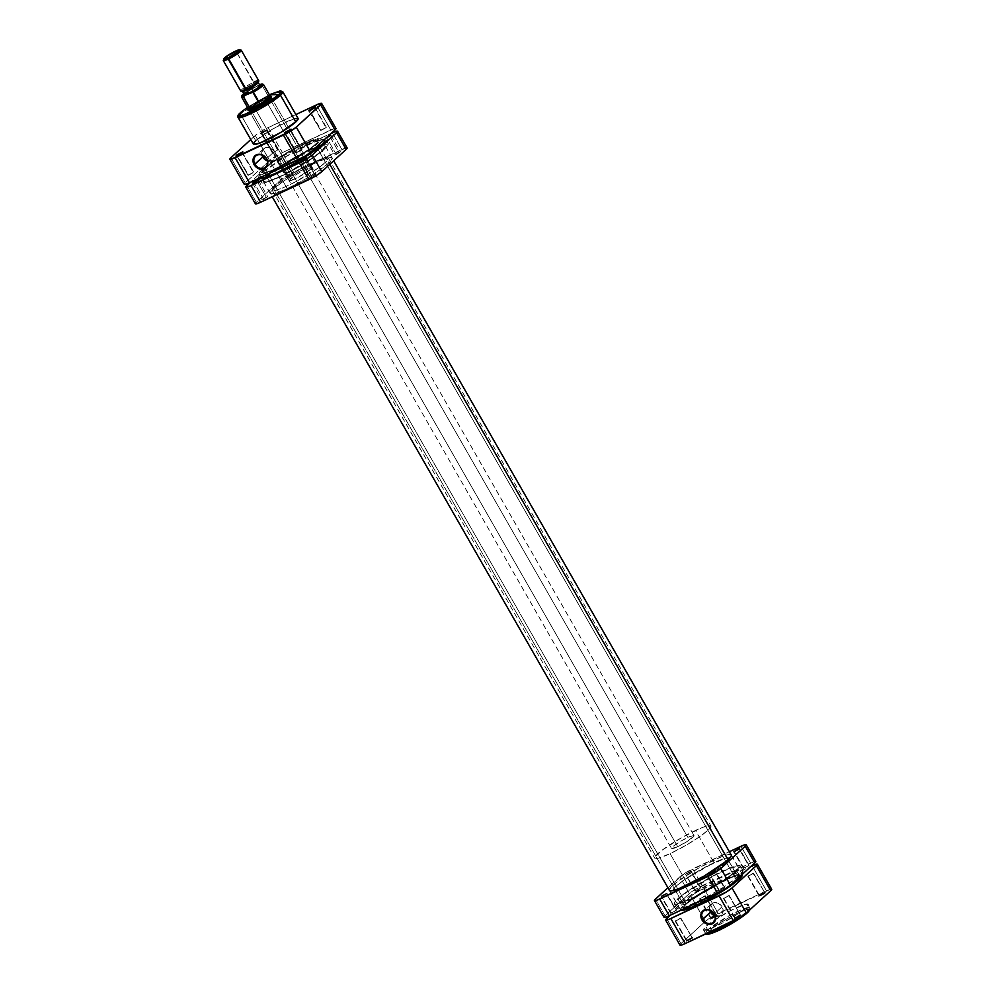 <?xml version="1.0" encoding="UTF-8"?>
<svg xmlns="http://www.w3.org/2000/svg" width="995" height="995" viewBox="0 0 995 995"><rect width="100%" height="100%" fill="white"/><g stroke="black" fill="none" stroke-linecap="round" stroke-linejoin="round"><path stroke-width="0.75" stroke-dasharray="4.97 3.73" d="M746.362 913.634L747.394 912.738C753.016 908.087 749.869 908.124 737.979 912.875C722.358 921.009 712.818 926.905 709.373 930.549A1.293 1.095 47.6 0 1 707.719 929.902L728.576 916.047L743.974 908.684L750.106 907.726L747.767 911.146A1.293 1.095 47.6 0 1 747.929 911.557A1.293 1.095 -132.4 0 0 747.767 911.146A25.77 3.495 -29.8 0 0 750.106 907.726A25.77 3.495 -29.8 0 0 732.084 914.156A25.77 3.495 -29.8 0 0 707.719 929.902L705.816 926.569A25.77 3.495 150.2 0 1 708.44 924.367A25.77 3.495 150.2 0 1 732.519 909.617A25.77 3.495 150.2 0 1 748.19 904.38A25.77 3.495 150.2 0 1 745.852 907.813L747.767 911.146L745.852 907.813L736.872 914.517L721.972 923.298L710.355 928.745L703.577 930.114L704.92 927.427L711.201 922.315L729.683 911.072L745.354 904.306L748.252 904.567L745.852 907.813A25.77 3.495 150.2 0 1 721.487 923.559A25.77 3.495 150.2 0 1 703.477 929.989A25.77 3.495 150.2 0 1 705.816 926.569L707.719 929.902A25.77 3.495 -29.8 0 0 705.393 933.335A25.77 3.495 -29.8 0 0 706.301 933.683L705.393 933.335L707.719 929.902A1.293 1.095 -132.4 0 0 709.373 930.549L707.246 933.919M716.064 915.624L711.039 917.987L710.492 919.206L716.885 915.947L704.908 896.147L699.883 898.497L710.741 918.41L716.363 915.201L711.039 917.987L699.883 898.497L705.206 895.711L716.885 915.947L710.517 919.305L717.246 915.524L710.853 918.771L711.039 917.987L716.064 915.624M691.699 937.899L686.674 940.25L686.127 941.481L692.52 938.21L680.543 918.41L675.518 920.773L686.376 940.685L691.998 937.464L686.674 940.25L675.518 920.773L680.841 917.987L692.52 938.21L686.152 941.581L692.868 937.787L686.488 941.046L686.674 940.25L691.699 937.899M739.994 915.276L734.957 917.626L734.422 918.858L740.815 915.599L728.837 895.798L723.8 898.149L734.671 918.062L740.28 914.84L734.957 917.626L723.8 898.149L729.124 895.363L740.815 915.599L734.434 918.957L741.163 915.176L734.77 918.422L734.957 917.626L739.994 915.276M764.359 893.012L759.334 895.363L758.787 896.594L765.18 893.323L753.203 873.523L748.178 875.886L759.036 895.798L764.657 892.577L759.334 895.363L748.178 875.886L753.501 873.1L765.18 893.323L758.812 896.694L765.528 892.901L759.148 896.159L759.334 895.363L764.359 893.012M715.032 915.972A7.413 6.281 -132.4 0 0 721.313 914.965A7.413 6.281 -132.4 0 0 722.084 906.793L714.211 913.982L722.084 906.793A7.413 6.281 -132.4 0 0 711.325 904.02A7.413 6.281 -132.4 0 0 709.746 910.201M686.339 903.92L676.14 886.11A32.362 4.39 150.2 0 1 706.748 866.334A32.362 4.39 150.2 0 1 729.372 858.25A32.362 4.39 150.2 0 1 726.437 862.553L736.636 880.364A32.362 4.39 -29.8 0 0 739.571 876.06A32.362 4.39 -29.8 0 0 716.947 884.145A32.362 4.39 -29.8 0 0 686.339 903.92A32.362 4.39 -29.8 0 0 683.403 908.224A32.362 4.39 -29.8 0 0 706.027 900.139A32.362 4.39 -29.8 0 0 736.636 880.364L726.437 862.553L715.156 870.973L696.45 882.005L679.933 889.555L673.329 890.575L675.02 887.192L682.906 880.774L706.139 866.657L725.815 858.138L729.459 858.474L726.437 862.553A32.362 4.39 150.2 0 1 695.828 882.329A32.362 4.39 150.2 0 1 673.205 890.413A32.362 4.39 150.2 0 1 676.14 886.11L686.339 903.92L683.391 907.465L683.528 908.385L685.717 908.584L698.801 903.734L717.631 893.634L735.28 881.558L739.248 877.503L739.459 875.898L732.842 876.918L716.338 884.468L697.632 895.488L686.339 903.92A32.362 4.39 -29.8 0 0 683.403 908.224A32.362 4.39 -29.8 0 0 706.027 900.139A32.362 4.39 -29.8 0 0 736.636 880.364L315.253 144.586A32.362 4.39 150.2 0 1 284.645 164.362A32.362 4.39 150.2 0 1 262.021 172.446A32.362 4.39 150.2 0 1 264.409 168.652A32.362 4.39 150.2 0 1 264.956 168.143L686.339 903.92L683.739 906.781L683.528 908.385L688.44 907.925L696.388 904.841L722.88 890.388L733.676 882.851L739.248 877.503L738.986 875.675L732.842 876.918L708.067 889.045L686.339 903.92L265.043 168.292L261.934 172.222L264.334 172.807L270.652 170.879L290.764 161.041L312.293 147.073L317.256 142.546L318.064 140.121L311.46 141.141L294.955 148.678L278.712 158.106L264.956 168.143A32.362 4.39 150.2 0 1 266.797 166.551A32.362 4.39 150.2 0 1 297.331 147.447A32.362 4.39 150.2 0 1 318.189 140.27A32.362 4.39 150.2 0 1 315.253 144.586L736.636 880.364A32.362 4.39 -29.8 0 0 739.571 876.06A32.362 4.39 -29.8 0 0 716.947 884.145A32.362 4.39 -29.8 0 0 686.339 903.92M770.503 889.244L710.878 917.402L705.318 921.37L680.269 944.33M747.394 912.738L748.252 911.918M749.359 910.574L749.173 909.194L744.521 910.126L729.969 916.942L712.967 927.614L707.097 933.633M738.862 919.106L740.628 917.912M679.958 945.101A11.007 1.492 -29.8 0 1 680.953 943.633L666.613 918.584L680.953 943.633L705.318 921.37L701.027 913.858L705.318 921.37A11.007 1.492 -29.8 0 1 718.191 913.422L703.838 888.373A11.007 1.492 150.2 0 0 690.978 896.321L701.027 913.858L690.978 896.321L670.22 915.288L690.978 896.321L696.537 892.366L751.163 866.21L703.838 888.373L718.191 913.422L766.473 890.799L752.133 865.75L766.473 890.799A11.007 1.492 -29.8 0 1 771.71 889.269M735.529 919.94A25.77 3.495 -29.8 0 0 747.767 911.146L735.529 919.94M704.908 896.147L699.597 898.945L704.908 896.147M753.203 873.523L747.892 876.334L753.203 873.523M728.837 895.798L723.527 898.597L728.837 895.798M680.543 918.41L675.232 921.221L680.543 918.41M714.833 915.897L719.97 915.86L722.557 913.286L723.042 909.442L721.251 905.599L717.818 903.074L712.669 903.124L709.671 906.893L709.957 910.898M317.766 143.404L318.611 144.872L317.766 143.404L299.793 156.215L276.137 169.125L260.665 174.548L259.347 174.225L259.197 173.217L262.444 169.324A35.609 4.826 150.2 0 1 262.568 169.2A35.609 4.826 150.2 0 1 296.249 147.484A35.609 4.826 150.2 0 1 320.999 138.666A35.609 4.826 150.2 0 1 317.766 143.404A35.609 4.826 150.2 0 1 284.097 165.158A35.609 4.826 150.2 0 1 259.21 174.063A35.609 4.826 150.2 0 1 262.444 169.324L280.416 156.501L304.072 143.603L319.544 138.181L320.863 138.504L321.012 139.511L317.766 143.404M319.681 146.725L329.768 164.349L319.681 146.725M728.017 859.73L738.402 877.864L728.017 859.73M731.437 855.327L742.382 874.443A35.609 4.826 -29.8 0 0 717.494 883.336A35.609 4.826 -29.8 0 0 683.826 905.102L262.444 169.324L683.826 905.102L698.963 894.07L719.783 882.155L736.847 874.779L740.927 873.958L742.469 874.692M681.239 910.251L680.58 908.995L683.826 905.102A35.609 4.826 -29.8 0 0 680.592 909.84A35.609 4.826 -29.8 0 0 681.077 910.201M285.528 132.87L290.739 129.723L285.229 133.305L296.386 152.782L301.709 149.996L290.552 130.519L302.007 149.573L296.684 152.359L285.528 132.87M237.233 155.494L242.444 152.347L236.947 155.929L248.103 175.406L253.426 172.62L242.27 153.143L253.713 172.185L248.389 174.971L237.233 155.494M261.598 133.231L266.822 130.084L260.491 133.467L261.598 133.231L272.468 153.143L277.792 150.344L266.635 130.867L261.312 133.653L266.934 130.444L278.078 149.922L272.754 152.708L261.598 133.231L260.441 133.442L267.157 129.549L262.133 131.9L267.17 129.648L266.934 130.507L261.598 133.231M309.893 110.607L315.104 107.46L309.607 111.042L320.763 130.519L326.086 127.733L314.93 108.256L326.086 127.733L321.049 130.084L309.893 110.607M250.081 108.753A12.947 1.754 -29.8 0 0 249.136 110.632A12.947 1.754 -29.8 0 0 258.725 106.838A12.947 1.754 -29.8 0 0 270.205 99.338L270.391 98.542L270.205 99.338A12.947 1.754 150.2 0 1 257.966 107.249A12.947 1.754 150.2 0 1 248.912 110.482A12.947 1.754 150.2 0 1 250.081 108.753L290.241 178.889A12.947 1.754 -29.8 0 0 289.072 180.605A12.947 1.754 -29.8 0 0 298.127 177.371A12.947 1.754 -29.8 0 0 310.365 169.461L270.205 99.338L310.365 169.461L297.294 177.806L289.122 180.667L292.953 176.749L301.149 171.687L310.117 167.695L311.547 168.043L310.365 169.461A12.947 1.754 -29.8 0 0 311.534 167.732A12.947 1.754 -29.8 0 0 302.492 170.978A12.947 1.754 -29.8 0 0 290.241 178.889L250.081 108.753A12.947 1.754 150.2 0 1 262.319 100.843A12.947 1.754 150.2 0 1 271.374 97.609A12.947 1.754 150.2 0 1 270.205 99.338A12.947 1.754 -29.8 0 0 271.386 97.883A12.947 1.754 -29.8 0 0 263.078 100.458A12.947 1.754 -29.8 0 0 250.081 108.753L249.26 108.443L250.081 108.753M248.451 109.263A13.594 1.841 150.2 0 1 249.26 108.443L248.029 109.923M269.359 94.736L247.444 107.273L269.359 94.749M298.114 118.517A25.77 3.495 -29.8 0 0 280.105 124.947A25.77 3.495 -29.8 0 0 255.74 140.693L240.442 113.977A25.77 3.495 150.2 0 1 264.807 98.231A25.77 3.495 150.2 0 1 282.816 91.801L276.685 92.759L261.299 100.122L240.442 113.977A1.293 1.095 47.6 0 1 240.566 112.559M267.22 160.804A7.413 6.281 -132.4 0 0 273.513 159.797A7.413 6.281 -132.4 0 0 274.272 151.626L266.411 158.814L274.272 151.626A7.413 6.281 -132.4 0 0 263.526 148.852A7.413 6.281 -132.4 0 0 261.946 155.021M315.253 144.586L325.452 162.396A32.362 4.39 -29.8 0 0 328.387 158.081A32.362 4.39 -29.8 0 0 305.763 166.177A32.362 4.39 -29.8 0 0 275.155 185.953L264.956 168.143A32.362 4.39 150.2 0 1 266.797 166.551A32.362 4.39 150.2 0 1 297.331 147.447A32.362 4.39 150.2 0 1 318.189 140.27A32.362 4.39 150.2 0 1 315.253 144.586L301.497 154.611L282.568 165.444L267.058 172.147L263.339 172.894L261.934 172.222L263.824 169.225L271.722 162.807L297.642 147.285L315.875 139.922L318.276 140.506L315.253 144.586A32.362 4.39 150.2 0 1 284.645 164.362A32.362 4.39 150.2 0 1 262.021 172.446A32.362 4.39 150.2 0 1 264.409 168.652A32.362 4.39 150.2 0 1 264.956 168.143L275.155 185.953A32.362 4.39 -29.8 0 0 272.22 190.256A32.362 4.39 -29.8 0 0 294.843 182.172A32.362 4.39 -29.8 0 0 325.452 162.396L315.253 144.586M244.223 184.274A11.007 1.492 -29.8 0 1 245.218 182.806L230.877 157.77L245.218 182.806L269.595 160.543L255.242 135.494L250.79 139.561L257.556 133.678L264.508 129.387L295.851 114.562L268.115 127.547L282.456 152.596L270.603 159.697L244.546 183.503M254.844 141.551L254.16 142.31M294.11 118.753L275.229 127.596L255.74 140.693A25.77 3.495 -29.8 0 0 253.402 144.126M247.457 107.298L269.421 94.724M271.063 96.54L260.702 100.881L249.26 108.443A13.594 1.841 150.2 0 1 262.904 99.724A13.594 1.841 150.2 0 1 271.635 97.012L271.386 97.883M240.38 112.796A1.293 1.095 -132.4 0 0 240.442 113.977L238.103 117.41A25.77 3.495 150.2 0 1 240.442 113.977L255.74 140.693M334.78 128.417L282.456 152.596L330.75 129.972L316.41 104.935L330.75 129.972A11.007 1.492 -29.8 0 1 335.987 128.454M275.155 185.953L272.207 189.498L272.817 190.642L274.533 190.617L282.953 187.844L295.465 181.849L318.686 167.732L326.584 161.314L328.275 157.931L321.659 158.951L305.154 166.488L288.911 175.916L275.155 185.953M314.569 107.895L315.228 107.883L314.569 107.895M321.049 130.084L326.36 127.285L321.049 130.084M272.754 152.708L278.065 149.909L272.754 152.708M241.909 152.782L242.556 152.708L241.909 152.782M248.389 174.971L253.7 172.172L248.389 174.971M290.204 130.171L290.851 130.084L290.204 130.171M296.684 152.359L301.995 149.548L296.684 152.359M269.595 160.543L255.242 135.494A11.007 1.492 150.2 0 1 268.115 127.547L282.456 152.596A11.007 1.492 -29.8 0 0 269.595 160.543M267.033 160.73L272.17 160.692L274.757 158.118L274.881 152.919L272.443 149.387L268.687 147.521L264.869 147.956L262.282 150.519L262.158 155.718M241.088 50.136A10.36 1.405 -29.8 0 0 236.35 51.69L235.429 51.168L236.35 51.69A10.36 1.405 150.2 0 1 241.275 50.26M258.364 82.349A9.328 1.269 -29.8 0 0 253.912 83.456L236.35 51.69L253.812 82.187A10.36 1.405 -29.8 0 0 244.733 87.361A10.36 1.405 -29.8 0 0 240.765 91.055M269.919 95.955L270.354 96.067A12.947 1.754 -29.8 0 0 264.421 98.02L687.881 837.404A12.947 1.754 -29.8 0 0 676.525 843.884A12.947 1.754 -29.8 0 0 671.563 848.486A12.947 1.754 -29.8 0 0 677.719 846.683L688.341 840.713L693.988 835.551L689.746 836.584L681.438 840.812L673.926 845.762L671.613 848.548L677.719 846.683L254.795 108.219L677.719 846.683A12.947 1.754 -29.8 0 0 689.075 840.215A12.947 1.754 -29.8 0 0 694.037 835.613A12.947 1.754 -29.8 0 0 687.881 837.404L264.421 98.02A12.947 1.754 150.2 0 1 270.105 96.042M670.108 853.648L688.602 885.923A32.362 4.39 -29.8 0 0 716.972 869.754A32.362 4.39 -29.8 0 0 729.372 858.25A32.362 4.39 -29.8 0 0 713.987 862.727L695.493 830.452A32.362 4.39 150.2 0 1 710.89 825.962A32.362 4.39 150.2 0 1 698.49 837.479A32.362 4.39 150.2 0 1 670.108 853.648A32.362 4.39 150.2 0 1 654.71 858.138A32.362 4.39 150.2 0 1 667.11 846.621A32.362 4.39 150.2 0 1 695.493 830.452L713.987 862.727L725.815 858.138L728.788 857.864L729.385 859.008L726.437 862.553L719.671 867.889L701.948 879.008L683.938 888L676.762 890.525L673.329 890.575L673.54 888.97L676.14 886.11L685.095 879.257L713.987 862.727A32.362 4.39 -29.8 0 0 685.605 878.908A32.362 4.39 -29.8 0 0 673.205 890.413A32.362 4.39 -29.8 0 0 688.602 885.923L670.108 853.648L658.28 858.237L655.307 858.511L654.71 857.367L662.421 849.954L682.135 837.38L702.246 827.529L708.564 825.614L710.766 825.813L710.554 827.405L707.955 830.265L699 837.131L686.227 845.153L670.108 853.648M252.655 87.995L243.775 93.704A11.977 1.629 150.2 0 1 252.817 87.908L259.546 84.762L252.009 88.99L258.7 100.682L264.135 97.858A12.624 1.716 150.2 0 1 268.302 96.179L261.61 84.488L260.155 84.463M258.737 80.757A10.36 1.405 -29.8 0 0 253.812 82.187L253.912 83.456L257.966 82.025M246.71 90.035L246.723 90.072A9.067 1.231 150.2 0 1 242.394 91.291A9.067 1.231 150.2 0 1 245.864 88.07A9.067 1.231 150.2 0 1 253.812 83.543A9.067 1.231 150.2 0 1 258.128 82.286A9.067 1.231 150.2 0 1 254.658 85.508A9.067 1.231 150.2 0 1 246.71 90.035L254.148 85.856L258.091 82.249L253.812 83.543L255.727 86.888L253.812 83.543L243.215 90.085L242.768 91.416L246.71 90.035M260.043 85.632A9.067 1.231 -29.8 0 0 255.727 86.888L258.153 85.868M251.959 88.791L243.651 93.816M247.034 91.938L255.727 86.888A9.067 1.231 -29.8 0 0 247.78 91.416A9.067 1.231 -29.8 0 0 244.31 94.637L244.31 94.425M241.536 96.963A12.624 1.716 150.2 0 1 252.009 88.99L258.7 100.682A12.624 1.716 150.2 0 1 264.135 97.858L258.7 100.682L268.302 96.179L261.61 84.488A12.624 1.716 150.2 0 1 263.451 84.413M242.171 91.204L253.912 83.456A9.328 1.269 -29.8 0 0 245.292 88.418A9.328 1.269 -29.8 0 0 242.332 91.528M223.29 60.546A10.36 1.405 150.2 0 1 227.27 56.864A10.36 1.405 150.2 0 1 236.35 51.69A10.36 1.405 -29.8 0 0 223.29 60.334M270.142 96.105A12.624 1.716 -29.8 0 0 268.302 96.179M248.203 108.592A12.947 1.754 150.2 0 1 264.421 98.02A12.947 1.754 -29.8 0 0 248.091 108.816L248.215 108.38A12.624 1.716 150.2 0 1 258.7 100.682A12.624 1.716 -29.8 0 0 248.228 108.654M252.009 88.99A12.624 1.716 -29.8 0 0 241.511 96.901M263.476 84.475A12.624 1.716 -29.8 0 0 261.61 84.488M261.461 84.339L260.503 84.339M240.939 91.167A10.36 1.405 150.2 0 1 244.235 87.709A10.36 1.405 150.2 0 1 253.812 82.187M263.663 199.448L254.098 182.744L263.663 199.448L262.133 199.908L266.2 197.122L262.12 199.895L267.742 196.674L263.663 199.448M257.008 181.078L266.2 197.122L257.008 181.078M278.463 160.481L276.933 160.929L281 158.155L290.565 174.859L286.485 177.632L288.028 177.172L278.463 160.481L276.946 160.941L279.943 158.702L282.53 157.695L278.463 160.481L288.028 177.172L286.498 177.645L291.821 174.834L288.028 177.172L292.107 174.411L290.565 174.859L281 158.155L282.543 157.707L278.463 160.481M325.887 138.23L328.238 136.079L325.228 138.33L334.78 155.009L336.322 154.561L326.758 137.857L336.322 154.561L334.793 155.021L338.86 152.235L334.78 155.009M329.668 136.191L338.86 152.235L340.389 151.775L336.322 154.561L340.402 151.787L338.86 152.235L329.668 136.191M311.957 176.824L302.393 160.133L311.957 176.824L310.428 177.297L316.037 174.063L311.957 176.824M314.495 174.511L310.415 177.272L316.024 174.038L314.495 174.511L305.303 158.466L314.495 174.511M258.787 178.379A38.196 5.186 150.2 0 1 258.563 178.142A38.196 5.186 150.2 0 1 273.127 164.585A38.196 5.186 150.2 0 1 306.671 145.457L309.159 149.971A38.021 5.162 -29.8 0 0 275.764 169.013A38.021 5.162 -29.8 0 0 261.262 182.52A38.021 5.162 -29.8 0 0 279.334 177.222L276.722 172.832L279.334 177.222A38.021 5.162 -29.8 0 0 312.617 158.267A38.021 5.162 -29.8 0 0 327.255 144.723A38.021 5.162 -29.8 0 0 321.696 144.947M315.278 163.043A35.733 4.851 -29.8 0 0 283.948 180.891A35.733 4.851 -29.8 0 0 270.254 193.602A35.733 4.851 -29.8 0 0 287.244 188.652L280.242 176.401A35.733 4.851 150.2 0 1 263.24 181.351A35.733 4.851 150.2 0 1 276.933 168.64A35.733 4.851 150.2 0 1 308.263 150.792L315.278 163.043L308.263 150.792A35.733 4.851 150.2 0 1 325.253 145.842A35.733 4.851 150.2 0 1 311.572 158.553A35.733 4.851 150.2 0 1 280.242 176.401L287.244 188.652A35.733 4.851 -29.8 0 0 318.574 170.792A35.733 4.851 -29.8 0 0 332.268 158.081A35.733 4.851 -29.8 0 0 315.278 163.043L326.708 158.416L330.8 157.596L332.355 158.342L329.034 162.832L319.146 170.406L305.042 179.262L287.244 188.652L275.814 193.266L270.391 193.764L270.628 192.01L273.488 188.851L283.376 181.277L297.48 172.421L315.278 163.043M345.937 147.894L286.299 176.065L280.752 180.02L255.703 202.98M271.187 163.329L250.429 182.296L271.187 163.329A11.007 1.492 150.2 0 1 284.048 155.382L271.187 163.329L280.752 180.02L271.187 163.329M255.379 203.751A11.007 1.492 -29.8 0 1 256.374 202.296L246.822 185.592L256.374 202.296L280.752 180.02A11.007 1.492 -29.8 0 1 293.612 172.073L284.048 155.382L331.372 133.206L284.048 155.382L293.612 172.073L341.907 149.461L332.342 132.758L341.907 149.461A11.007 1.492 -29.8 0 1 347.143 147.932M325.9 138.218L325.228 138.33M259.26 178.578L258.464 177.856L258.949 176.426L263.625 171.637L284.446 157.384L312.181 143.006L320.639 140.046L324.693 139.984M320.987 145.158A38.021 5.162 -29.8 0 0 309.159 149.971L306.671 145.457A38.196 5.186 150.2 0 1 324.855 140.183L327.255 144.723M279.334 177.222L295.03 169.088L313.276 157.819L323.798 149.76L326.845 146.402L327.094 144.524L321.323 145.059L309.159 149.971L290.229 159.959L275.217 169.374L264.707 177.433L261.163 182.222L261.946 182.943L265.441 182.62L279.334 177.222M308.263 150.792L319.694 146.178L323.785 145.345L325.34 146.091L322.019 150.593L312.131 158.168L283.028 175.07L270.677 180.406L263.376 181.525L265.242 177.794L276.361 169.038L293.513 158.441L308.263 150.792M671.053 912.975L676.078 910.624L666.513 893.92L676.364 910.176L670.767 913.422L676.376 910.189L671.053 912.975L661.712 896.682L671.053 912.975M719.335 890.363L724.372 888L714.808 871.309L724.658 887.552L719.062 890.811L724.671 887.577L719.335 890.363L710.007 874.058L719.335 890.363M743.713 868.088L748.737 865.737L739.173 849.033L749.024 865.289L743.427 868.535L749.036 865.302L743.713 868.088L734.372 851.795L743.713 868.088M695.418 890.712L700.455 888.361L690.891 871.657L685.567 874.443L695.132 891.159L698.813 889.518L700.07 888.013L695.418 890.712L685.58 874.456L690.828 871.222L685.854 874.02L691.177 871.222L700.741 887.926L695.418 890.712M736.897 871.06A38.021 5.162 150.2 0 1 700.866 894.343A38.021 5.162 150.2 0 1 674.336 903.783A38.021 5.162 150.2 0 1 677.794 898.746L680.219 903.261A38.196 5.186 -29.8 0 0 676.737 908.323A38.196 5.186 -29.8 0 0 703.378 898.833A38.196 5.186 -29.8 0 0 739.571 875.451L736.897 871.06L739.571 875.451L743.128 870.65L740.305 869.966L732.842 872.229L718.8 878.647L690.779 895.164L680.219 903.261L676.662 908.074L678.316 908.87L684.697 907.316L704.174 898.423L723.34 887.291L739.571 875.451A38.196 5.186 -29.8 0 0 743.029 870.351A38.196 5.186 -29.8 0 0 716.263 879.953A38.196 5.186 -29.8 0 0 680.219 903.261L677.794 898.746A38.021 5.162 150.2 0 1 713.676 875.55A38.021 5.162 150.2 0 1 740.33 865.986A38.021 5.162 150.2 0 1 736.897 871.06L720.728 882.851L698.49 895.562L680.269 903.448L675.916 904.318L674.262 903.535L677.794 898.746L688.316 890.687L716.201 874.244L730.193 867.851L737.618 865.6L740.429 866.284L736.897 871.06M669.237 890.003A35.733 4.851 150.2 0 1 672.57 885.662L679.573 897.913A35.733 4.851 -29.8 0 0 676.339 902.664A35.733 4.851 -29.8 0 0 701.326 893.734A35.733 4.851 -29.8 0 0 735.118 871.894L728.104 859.655L735.118 871.894A35.733 4.851 -29.8 0 0 738.352 867.143A35.733 4.851 -29.8 0 0 713.365 876.073A35.733 4.851 -29.8 0 0 679.573 897.913L672.57 885.662A35.733 4.851 150.2 0 1 705.057 864.518A35.733 4.851 150.2 0 1 731.026 854.605M664.337 916.494L689.386 893.535L679.821 876.844L667.919 887.714L685.381 872.876L729.372 851.708L692.682 868.896L702.246 885.587L754.571 861.409M731.201 854.73L727.407 854.792L721.798 856.633L699.597 867.503L677.831 881.396L671.326 886.856L669.237 890.164M664.013 917.266A11.007 1.492 -29.8 0 1 665.008 915.81L655.456 899.107L665.008 915.81L689.386 893.535L694.933 889.58L750.541 862.976L740.976 846.272L750.541 862.976A11.007 1.492 -29.8 0 1 755.777 861.446M735.118 871.894L738.365 867.988L737.705 866.732L735.79 866.757L728.813 868.871L715.666 874.879L687.047 892.018L679.573 897.913L676.252 902.415L677.806 903.161L681.898 902.328L699.025 894.928L719.92 882.975L735.118 871.894M689.386 893.535L679.821 876.844A11.007 1.492 150.2 0 1 692.682 868.896L702.246 885.587A11.007 1.492 -29.8 0 0 689.386 893.535M748.19 904.38L750.143 909.529M710.741 918.348L710.492 919.206M686.376 940.611L686.127 941.481M734.658 917.999L734.422 918.858M759.036 895.724L758.787 896.594M721.313 914.965L713.452 922.154M675.219 921.196L686.376 940.685M723.514 898.584L734.671 918.062M747.879 876.309L759.036 895.798M699.584 898.933L710.741 918.41M328.387 158.081L710.89 825.962M272.22 190.256L654.71 858.138M705.878 933.882L703.477 929.989M705.206 895.711L716.363 915.201M753.501 873.1L764.657 892.577M729.124 895.363L740.28 914.84M680.841 917.987L691.998 937.464M711.325 904.02L703.453 911.209M764.595 892.54L765.466 892.764M740.23 914.803L741.101 915.039M691.935 937.427L692.806 937.651M716.3 915.164L717.171 915.388M320.999 138.666L333.673 160.792M259.21 174.063L272.232 196.786M669.635 890.712L680.592 909.84M285.291 133.342L284.421 133.119M236.997 155.966L236.126 155.73M261.362 133.691L260.491 133.467M320.763 130.519L308.786 110.843M249.136 110.632L248.265 110.395M263.526 148.852L255.653 156.041M296.386 152.782L285.229 133.305M248.103 175.406L236.947 155.929M272.468 153.143L261.312 133.653M289.072 180.605L248.912 110.482M311.534 167.732L271.374 97.609M326.372 127.298L315.216 107.821M278.078 149.922L266.934 130.444M253.713 172.185L242.556 152.708M302.007 149.573L290.851 130.084M273.513 159.797L265.653 166.986M315.228 107.883L315.465 107.025M266.934 130.507L267.17 129.648M242.556 152.77L242.805 151.912M290.851 130.158L291.1 129.288M271.337 97.547L694.037 835.613M248.874 110.408L671.563 848.486M252.556 183.192L262.12 199.895M276.933 160.929L286.485 177.632M300.851 160.581L310.415 177.272M261.262 182.52L258.563 178.142M270.254 193.602L263.24 181.351M332.268 158.081L325.253 145.842M306.472 157.359L316.037 174.063M330.837 135.096L340.402 151.787M282.543 157.707L292.107 174.411M258.178 179.983L267.742 196.674M670.754 913.41L661.19 896.719M719.049 890.786L709.485 874.095M743.414 868.523L733.85 851.832M695.119 891.147L685.567 874.443M674.336 903.783L676.737 908.323M669.324 890.425L676.339 902.664M731.337 854.904L738.352 867.143M740.33 865.986L743.029 870.351M700.741 887.926L691.177 871.222M749.036 865.302L739.472 848.611M724.671 887.577L715.106 870.874M676.376 910.189L666.812 893.498"/><path stroke-width="1.49" d="M747.929 911.557A1.293 1.095 47.6 0 1 747.394 912.738A1.293 1.095 -132.4 0 0 747.929 911.557M709.746 910.201A7.413 6.281 -132.4 0 0 710.567 912.191L702.694 919.38A7.413 6.281 47.6 0 1 703.453 911.209A7.413 6.281 47.6 0 1 714.211 913.982A7.413 6.281 47.6 0 1 713.452 922.154A7.413 6.281 47.6 0 1 702.694 919.38A7.413 6.281 -132.4 0 0 712.097 923.049A7.413 6.281 -132.4 0 0 714.211 913.982L714.46 913.982A8.059 6.828 47.6 0 1 712.159 923.845A8.059 6.828 47.6 0 1 701.935 919.84L710.567 912.191A7.413 6.281 -132.4 0 0 715.032 915.972M680.269 944.33L679.995 945.15L681.165 945.138L685.182 943.571L740.79 916.967L746.35 913L770.715 890.736L771.672 889.219L770.503 889.244M748.252 911.918L749.359 910.574M708.154 934.131L720.703 929.492L738.862 919.106M740.628 917.912L746.362 913.634M757.369 864.232L771.71 889.269A11.007 1.492 -29.8 0 1 770.715 890.736L756.374 865.687L770.715 890.736L746.35 913L731.997 887.963L756.374 865.687A11.007 1.492 150.2 0 0 757.369 864.232A11.007 1.492 150.2 0 0 752.133 865.75L756.921 864.07L757.046 865.003L731.997 887.963L726.449 891.918L669.262 919.231L665.605 919.79L670.22 915.288L666.613 918.584A11.007 1.492 150.2 0 0 665.605 920.052L679.958 945.101A11.007 1.492 -29.8 0 0 685.182 943.571L733.477 920.96L719.136 895.91L670.841 918.522L685.182 943.571L670.841 918.522A11.007 1.492 150.2 0 1 665.605 920.052M706.301 933.683A25.77 3.495 -29.8 0 0 735.529 919.94L706.301 933.683M714.46 913.982L715.504 916.855L714.97 921.047L713.315 923.136L709.472 924.43L706.574 923.882L702.831 921.146L700.89 916.967L701.425 912.788L703.079 910.686L706.923 909.393L711.201 910.624L714.211 913.982A7.413 6.281 -132.4 0 0 704.808 910.313A7.413 6.281 -132.4 0 0 702.694 919.38L701.935 919.84A8.059 6.828 47.6 0 1 704.236 909.99A8.059 6.828 47.6 0 1 714.46 913.982M719.136 895.91L733.477 920.96A11.007 1.492 -29.8 0 0 746.35 913L731.997 887.963A11.007 1.492 150.2 0 1 719.136 895.91M709.609 909.542L712.395 914.417L716.151 916.283M707.097 933.633L712.246 933.148L726.872 926.283L747.394 912.738M318.611 144.872L319.681 146.725L318.611 144.872M329.768 164.349L728.017 859.73L329.768 164.349M742.245 874.282L742.021 876.035L739.161 879.182L738.402 877.864L739.161 879.182A35.609 4.826 -29.8 0 0 742.382 874.443M681.077 910.201A35.609 4.826 -29.8 0 0 707.271 900.002A35.609 4.826 -29.8 0 0 739.161 879.182L724.024 890.214L706.164 900.587L690.095 908.112L684.51 909.952L680.729 910.002M284.707 132.559L286.821 132.235L290.739 129.723L284.707 132.559L291.075 129.188L284.707 132.559M236.412 155.17L239.173 154.511L242.444 152.347L236.412 155.17L242.792 151.812L236.412 155.17M309.072 110.283L315.452 106.925L309.072 110.283M315.104 107.46L308.786 110.843L315.104 107.46M271.386 97.883L271.635 97.012A13.594 1.841 150.2 0 1 270.391 98.542A13.594 1.841 150.2 0 1 258.339 106.428A13.594 1.841 150.2 0 1 248.265 110.395A13.594 1.841 150.2 0 1 248.451 109.263L248.078 110.308L250.852 109.885L261.262 104.786L270.391 98.542L271.573 96.664L270.13 96.689M266.411 158.814A7.413 6.281 -132.4 0 0 257.008 155.145A7.413 6.281 -132.4 0 0 254.894 164.212L254.135 164.672A8.059 6.828 47.6 0 1 256.424 154.822A8.059 6.828 47.6 0 1 266.66 158.814L266.411 158.814A7.413 6.281 47.6 0 1 265.653 166.986A7.413 6.281 47.6 0 1 254.894 164.212A7.413 6.281 47.6 0 1 255.653 156.041A7.413 6.281 47.6 0 1 266.411 158.814L267.705 161.688L267.17 165.879L265.503 167.968L261.66 169.262L257.394 168.031L254.135 164.672L253.091 161.799L253.625 157.608L255.28 155.518L259.123 154.225L263.401 155.456L266.66 158.814A8.059 6.828 47.6 0 1 264.359 168.665A8.059 6.828 47.6 0 1 254.135 164.672L262.767 157.023L254.894 164.212A7.413 6.281 -132.4 0 0 264.297 167.881A7.413 6.281 -132.4 0 0 266.411 158.814M247.581 107.211L240.815 112.398C235.193 117.049 238.327 117 250.23 112.261C265.852 104.114 275.379 98.219 278.836 94.587A1.293 1.095 47.6 0 1 280.478 95.221A1.293 1.095 -132.4 0 0 278.836 94.587L281.063 91.901L280.055 90.993L269.359 94.749L278.836 94.587L266.486 103.393L243.688 114.997L238.688 115.768L240.815 112.398A1.293 1.095 -132.4 0 0 240.566 112.559A1.293 1.095 47.6 0 1 240.815 112.398L247.457 107.298L240.579 112.547C238.041 114.985 237.22 116.602 238.103 117.41L244.235 116.44L259.62 109.089L280.478 95.221L282.816 91.801A25.77 3.495 150.2 0 1 280.478 95.221L295.776 121.937A25.77 3.495 -29.8 0 0 298.114 118.517L282.816 91.801L280.391 90.819L269.359 94.736M261.946 155.021A7.413 6.281 -132.4 0 0 262.767 157.023A7.413 6.281 -132.4 0 0 267.22 160.804M321.646 103.405A11.007 1.492 150.2 0 1 320.639 104.873L334.992 129.91L320.639 104.873L296.274 127.136L310.614 152.185L334.992 129.91A11.007 1.492 -29.8 0 0 335.987 128.454L321.646 103.405A11.007 1.492 150.2 0 0 316.41 104.935L295.851 114.562L317.99 104.226L321.646 103.667L296.274 127.136L290.714 131.091L231.089 159.262L229.92 159.287L230.877 157.77L250.79 139.561L230.877 157.77A11.007 1.492 150.2 0 0 229.882 159.225A11.007 1.492 150.2 0 0 235.118 157.707L249.459 182.744L305.067 156.14L310.614 152.185L334.992 129.91L335.987 128.703L334.78 128.417M255.74 140.693L254.844 141.551M254.16 142.31L253.874 144.424L260.28 142.87L280.652 132.509L296.672 121.079L298.015 118.393L294.11 118.753M280.478 95.221A25.77 3.495 150.2 0 1 256.113 110.967A25.77 3.495 150.2 0 1 238.103 117.41L253.402 144.126A25.77 3.495 -29.8 0 0 271.424 137.683A25.77 3.495 -29.8 0 0 295.776 121.937L280.478 95.221M244.546 183.503L244.67 184.423L247.879 183.453L297.754 160.133L283.413 135.084L235.118 157.707L249.459 182.744A11.007 1.492 -29.8 0 1 244.223 184.274L229.882 159.225M309.992 110.52L314.569 107.895L309.992 110.52M237.332 155.407L241.909 152.782L237.332 155.407M285.627 132.783L290.204 130.171L285.627 132.783M310.614 152.185L296.274 127.136A11.007 1.492 150.2 0 1 283.413 135.084L297.754 160.133A11.007 1.492 -29.8 0 0 310.614 152.185M261.809 154.374L264.595 159.25L268.351 161.115M223.688 58.929L228.116 57.847A9.328 1.269 150.2 0 1 223.676 58.954A9.328 1.269 150.2 0 1 235.429 51.168L225.38 57.188L223.29 60.334A10.36 1.405 -29.8 0 0 228.228 59.115A10.36 1.405 -29.8 0 0 237.805 53.593A10.36 1.405 -29.8 0 0 241.088 50.136L239.695 49.775A9.328 1.269 150.2 0 1 236.748 52.884A9.328 1.269 150.2 0 1 228.116 57.847L246.611 90.135A9.328 1.269 -29.8 0 0 258.364 82.349L258.75 80.968A10.36 1.405 150.2 0 1 245.69 89.612A10.36 1.405 -29.8 0 0 254.77 84.438A10.36 1.405 -29.8 0 0 258.737 80.757L241.275 50.26A10.36 1.405 150.2 0 1 237.308 53.941A10.36 1.405 150.2 0 1 228.228 59.115A10.36 1.405 150.2 0 1 223.29 60.546L240.765 91.055A10.36 1.405 -29.8 0 0 245.69 89.612L228.228 59.115L228.116 57.847L239.596 50.534L239.484 49.75L235.429 51.168A9.328 1.269 150.2 0 1 239.695 49.775M253.812 82.187A10.36 1.405 150.2 0 1 258.75 80.968M270.105 96.042A12.947 1.754 150.2 0 1 270.578 96.216A12.947 1.754 150.2 0 1 265.615 100.831A12.947 1.754 150.2 0 1 254.272 107.298L254.795 108.219L254.272 107.298A12.947 1.754 -29.8 0 0 266.25 100.395A12.947 1.754 -29.8 0 0 270.354 96.067L269.919 95.955A12.624 1.716 150.2 0 1 259.67 104.065A12.624 1.716 150.2 0 1 254.235 106.9L259.67 104.065L250.068 108.567L243.365 96.49L259.745 87.187L262.593 84.364L260.155 84.463A11.977 1.629 150.2 0 1 261.486 85.769A11.977 1.629 150.2 0 1 251.524 92.361L252.979 92.386L259.67 104.065L254.235 106.9A12.624 1.716 150.2 0 1 250.068 108.567L243.377 96.876A12.624 1.716 150.2 0 1 241.536 96.963L248.228 108.654A12.624 1.716 -29.8 0 0 250.068 108.567A12.624 1.716 150.2 0 1 248.215 108.38L248.091 108.816A12.947 1.754 -29.8 0 0 254.272 107.298A12.947 1.754 150.2 0 1 248.116 109.089A12.947 1.754 150.2 0 1 248.203 108.592M268.302 96.179A12.624 1.716 150.2 0 1 269.919 95.955M260.006 85.582L257.319 88.331L248.626 93.381L246.723 90.072L248.626 93.381A9.067 1.231 -29.8 0 0 256.561 88.853A9.067 1.231 -29.8 0 0 260.043 85.632L258.128 82.286M244.608 93.07L241.909 95.545L242.606 96.216L252.829 92.224L259.67 104.065A12.624 1.716 -29.8 0 0 270.142 96.105L263.451 84.413A12.624 1.716 150.2 0 1 252.979 92.386A12.624 1.716 -29.8 0 0 263.476 84.475M258.153 85.868L259.67 85.508M242.394 91.291L244.31 94.637A9.067 1.231 -29.8 0 0 248.626 93.381L244.347 94.674L247.034 91.938M260.877 84.252L260.155 84.463M257.966 82.025L257.506 83.393L251.25 87.684L245.267 90.732L242.171 91.204M241.511 96.901A12.624 1.716 -29.8 0 0 243.377 96.876L244.185 95.794A11.977 1.629 150.2 0 1 243.787 93.717L241.536 96.963M245.69 89.612A10.36 1.405 150.2 0 1 240.939 91.167L242.332 91.528A9.328 1.269 -29.8 0 0 246.611 90.135L245.69 89.612M254.098 182.744L258.165 179.971L254.608 182.495L252.568 183.217L253.526 182.234L258.178 179.983L254.098 182.744M327.691 136.39L330.738 135.32L325.887 138.23M328.238 136.079L329.668 136.191L329.295 135.544L325.576 138.317M302.393 160.133L306.46 157.347L302.393 160.133L300.863 160.593L302.269 159.299L306.472 157.359L302.393 160.133M324.146 139.723L324.855 141.066L322.703 143.964L310.813 153.342L295.739 162.807L276.722 172.832A38.196 5.186 150.2 0 1 258.787 178.379M255.703 202.98L255.429 203.801L256.586 203.788L260.615 202.234L316.223 175.617L321.771 171.662L346.148 149.399L347.143 148.193L345.937 147.894M245.815 187.06L255.379 203.751A11.007 1.492 -29.8 0 0 260.615 202.234L251.051 185.53L299.346 162.919L308.91 179.61L260.615 202.234L251.051 185.53A11.007 1.492 150.2 0 1 245.815 187.06A11.007 1.492 150.2 0 1 246.822 185.592L250.429 182.296L245.815 186.799L249.471 186.239L306.659 158.926L312.206 154.959L336.584 132.696L337.131 131.079L332.342 132.758A11.007 1.492 150.2 0 1 337.579 131.228A11.007 1.492 150.2 0 1 336.584 132.696L346.148 149.399L321.771 171.662L312.206 154.959L336.584 132.696L346.148 149.399A11.007 1.492 -29.8 0 0 347.143 147.932L337.579 131.228M324.855 140.183A38.196 5.186 150.2 0 1 310.142 153.79A38.196 5.186 150.2 0 1 276.722 172.832L264.496 177.769L258.7 178.304M321.696 144.947A38.021 5.162 -29.8 0 0 320.987 145.158M299.346 162.919L308.91 179.61A11.007 1.492 -29.8 0 0 321.771 171.662L312.206 154.959A11.007 1.492 150.2 0 1 299.346 162.919M661.488 896.284L666.812 893.498L661.488 896.284M709.783 873.66L715.106 870.874L709.783 873.66M714.808 871.309L709.485 874.095L714.808 871.309M734.148 851.397L739.472 848.611L734.148 851.397M739.173 849.033L733.85 851.832L739.173 849.033M731.026 854.605A35.733 4.851 150.2 0 1 731.337 854.904A35.733 4.851 150.2 0 1 728.104 859.655A35.733 4.851 150.2 0 1 694.311 881.495A35.733 4.851 150.2 0 1 669.324 890.425A35.733 4.851 150.2 0 1 669.237 890.003M754.571 861.409L755.777 861.707L754.782 862.914A11.007 1.492 -29.8 0 0 755.777 861.446L746.213 844.743A11.007 1.492 150.2 0 0 740.976 846.272L729.372 851.708L743.924 845.041L745.765 844.593L745.889 845.514L720.84 868.486L715.293 872.441L656.737 900.276L654.909 900.724L654.772 899.803L667.919 887.714L655.456 899.107A11.007 1.492 150.2 0 0 654.449 900.574A11.007 1.492 150.2 0 0 659.685 899.045L707.98 876.433L717.544 893.124L667.67 916.445L664.461 917.427L664.337 916.494M669.312 889.58L669.461 890.587L671.886 890.811L678.864 888.684L704.112 876.085L726.599 860.973L730.977 856.496L731.424 855.153L730.691 854.481M746.213 844.743A11.007 1.492 150.2 0 1 745.218 846.21L754.782 862.914L730.405 885.177L720.84 868.486L745.218 846.21L754.782 862.914L730.405 885.177L724.857 889.132L669.249 915.748L659.685 899.045L669.249 915.748A11.007 1.492 -29.8 0 1 664.013 917.266L654.449 900.574M730.405 885.177L720.84 868.486A11.007 1.492 150.2 0 1 707.98 876.433L717.544 893.124A11.007 1.492 -29.8 0 0 730.405 885.177M750.143 909.529L747.631 912.577C740.603 918.497 731.002 924.442 718.838 930.4C709.609 934.492 705.119 935.474 705.393 933.335M333.673 160.792L731.437 855.327M272.232 196.786L669.635 890.712M285.291 133.342L284.421 133.119M236.997 155.966L236.126 155.73M309.656 111.079L308.786 110.843M249.136 110.632L248.265 110.395M315.228 107.883L315.465 107.025M242.556 152.77L242.805 151.912M290.851 130.158L291.1 129.288M270.578 96.216L271.337 97.547M248.116 109.089L248.874 110.408M263.451 84.413L260.466 84.351"/></g></svg>
